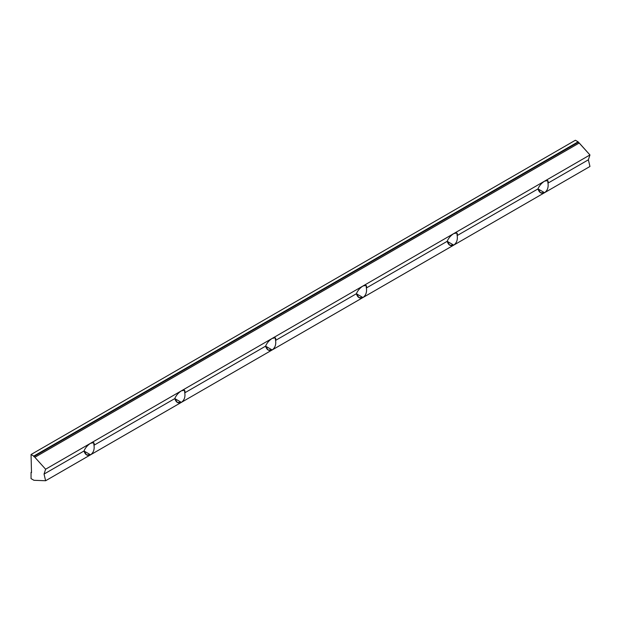 <?xml version="1.0" encoding="UTF-8"?>
<svg xmlns="http://www.w3.org/2000/svg" width="621" height="621" viewBox="0 0 621 621"><rect width="100%" height="100%" fill="white"/><g stroke="black" fill="none" stroke-linecap="round" stroke-linejoin="round"><path stroke-width="0.93" d="M31.5 472.604L31.05 454.518L33.775 456.086L578.104 141.821L575.38 140.253L31.05 454.518L575.38 140.253L578.104 141.821L33.775 456.086L45.62 469.22L44.044 474.071L45.62 480.747L90.565 454.805C87.445 456.148 85.248 454.882 83.998 451.009L44.044 474.071L83.998 451.009C85.248 447.888 87.445 445.311 90.565 443.27C93.492 441.818 94.633 442.47 93.981 445.241C94.633 449.464 93.492 452.647 90.565 454.805L181.363 402.377C178.235 403.728 176.046 402.462 174.796 398.589L93.981 445.241L174.796 398.589C176.046 395.468 178.235 392.891 181.363 390.85L45.62 469.22L181.363 390.85C184.29 389.39 185.431 390.05 184.779 392.821C185.431 397.044 184.29 400.227 181.363 402.377L272.161 349.957C269.033 351.3 266.844 350.042 265.594 346.169L184.779 392.821L265.586 346.169C266.844 343.048 269.033 340.471 272.161 338.429L181.363 390.85L272.161 338.429C275.087 336.97 276.229 337.63 275.577 340.401C276.229 344.624 275.087 347.807 272.161 349.957L362.959 297.537C359.831 298.88 357.642 297.614 356.384 293.749L275.577 340.401L356.384 293.749C357.642 290.628 359.831 288.043 362.959 286.002L272.161 338.429L362.959 286.002C365.885 284.55 367.027 285.21 366.374 287.981C367.027 292.204 365.885 295.386 362.959 297.537L453.757 245.116C450.629 246.459 448.44 245.194 447.182 241.321L366.374 287.981L447.182 241.321C448.44 238.208 450.629 235.623 453.757 233.581L362.959 286.002L453.757 233.581C456.683 232.13 457.824 232.79 457.172 235.561C457.824 239.776 456.683 242.966 453.757 245.116L544.555 192.696C541.427 194.039 539.238 192.774 537.98 188.9L457.172 235.561L537.98 188.9C539.238 185.78 541.427 183.203 544.555 181.161L453.757 233.581L544.555 181.161C547.481 179.71 548.622 180.369 547.97 183.133C548.622 187.356 547.481 190.546 544.555 192.696L589.95 166.482L588.374 159.807L547.97 183.133L588.374 159.807L589.95 154.947L544.555 181.161L589.95 154.947L579.238 143.001L34.908 457.266L579.238 143.001L578.104 142.349L33.775 456.614L578.104 142.349L578.104 141.821L589.95 154.947L588.374 159.807L589.95 166.482L45.62 480.747L33.938 480.297L31.05 478.628L31.05 472.34L31.5 472.604L31.05 472.34L31.5 472.076L31.05 472.34L31.05 478.628L33.938 480.297L45.62 480.747L44.044 474.071L45.62 469.22L33.775 456.086L31.05 454.518L31.5 472.604M544.555 181.161C541.427 183.203 539.238 185.78 537.98 188.9L540.557 192.782L544.555 192.696L537.98 188.9L544.555 192.696C547.481 190.546 548.622 187.356 547.97 183.133L547.621 180.548L544.555 181.161M447.182 241.321L449.759 245.202L453.757 245.116L447.182 241.321L453.757 245.116C456.683 242.966 457.824 239.776 457.172 235.561L456.823 232.968L453.757 233.581C450.629 235.623 448.44 238.208 447.182 241.321M356.384 293.749L358.961 297.622L362.959 297.537L356.384 293.749L362.959 297.537C365.885 295.386 367.027 292.204 366.374 287.981L366.025 285.388L362.959 286.002C359.831 288.043 357.642 290.628 356.384 293.749M265.594 346.169L268.163 350.042L272.161 349.957L265.594 346.169L272.161 349.957C275.087 347.807 276.229 344.624 275.577 340.401L275.227 337.808L272.161 338.429C269.033 340.471 266.844 343.048 265.594 346.169M174.796 398.589L177.365 402.462L181.363 402.377L174.796 398.589L181.363 402.377C184.29 400.227 185.431 397.044 184.779 392.821L184.429 390.229L181.363 390.85C178.235 392.891 176.046 395.468 174.796 398.589M83.998 451.009L86.567 454.882L90.565 454.805L83.998 451.009L90.565 454.805C93.492 452.647 94.633 449.464 93.981 445.241L93.631 442.657L90.565 443.27C87.445 445.311 85.248 447.888 83.998 451.009"/></g></svg>
